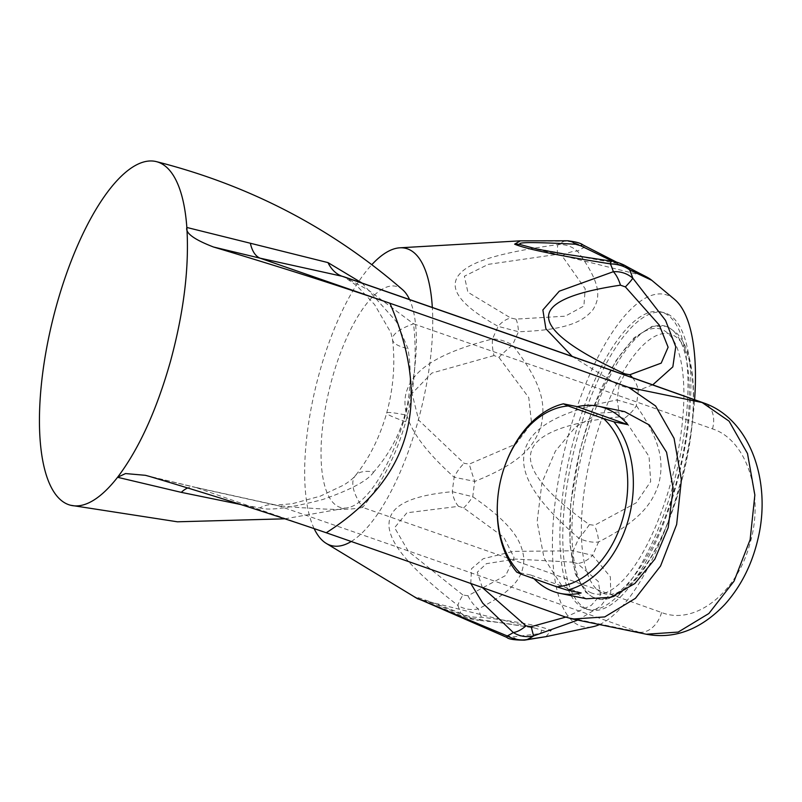 <?xml version="1.0" encoding="UTF-8"?>
<svg xmlns="http://www.w3.org/2000/svg" width="802" height="802" viewBox="0 0 802 802"><rect width="100%" height="100%" fill="white"/><g stroke="black" fill="none" stroke-linecap="round" stroke-linejoin="round"><path stroke-width="0.6" stroke-dasharray="4.01 3.01" d="M362.053 283.056L396.469 321.742L407.957 348.539C411.757 371.867 410.724 393.972 404.85 414.845C399.125 435.777 388.749 454.834 373.712 472.017A63.669 24.912 -141.3 0 0 355.196 475.847L355.196 475.847A63.669 24.912 -141.3 0 0 362.654 507.425C382.504 482.223 396.86 453.661 405.702 421.732C414.564 389.802 417.18 357.161 413.571 323.818A7924.251 556.448 -164.5 0 1 712.497 428.9C746.822 439.717 764.496 494.633 750.05 543.195C737.389 592.407 695.164 625.871 661.58 612.507A7924.251 556.448 15.5 0 0 362.654 507.425C342.354 511.606 312.118 507.897 301.793 507.786L278.414 505.761L196.4 487.676L326.244 532.759M646.262 634.222L638.492 632.046A7900.382 554.773 -164.5 0 0 278.414 505.761A39.799 28.24 -78.6 0 0 275.698 505.009L194.866 487.185A39.799 19.88 -76.8 0 1 196.4 487.676L149.824 476.518M404.85 414.845A63.669 4.471 15.5 0 0 386.694 413.04C379.607 437.702 369.11 458.644 355.196 475.847C353.06 478.503 349.261 481.561 343.777 485.03L320.249 496.177L292.038 503.796L275.698 505.009A39.799 28.24 -78.6 0 0 259.958 507.907L240.861 504.548M373.712 472.017C368.008 480.508 350.985 489.681 322.655 499.546C289.913 508.067 269.011 510.854 259.958 507.907M586.342 598.763L561.48 585.31L544.057 558.082L537.129 521.771L541.962 482.634L555.405 451.115L575.595 426.844L599.776 413.07L624.638 411.627M402.734 289.833A114.034 40.07 -76 0 0 331.998 379.045A114.034 40.07 -76 0 0 348.479 507.616A114.034 40.07 -76 0 0 405.421 414.965A114.034 40.07 -76 0 0 409.551 299.537M351.246 541.49A153.212 53.844 -76 0 0 432.328 307.457M314.133 528.608A153.212 53.844 104 0 1 313.602 396.208A153.212 53.844 104 0 1 371.837 264.66M652.728 384.86L638.332 390.343L618.994 385.481A206.465 72.551 104 0 1 617.119 399.927L636.337 405.672C663.394 444.508 663.084 464.709 658.893 483.426C652.828 501.721 642.532 519.556 598.543 541.962C592.327 542.743 585.731 541.48 578.773 538.192C521.691 489.17 520.618 464.839 525.4 448.238C531.165 432.89 547.355 413.481 617.119 399.927A23.88 3.94 81.4 0 1 619.254 416.86L624.046 418.554L649.049 456.518L650.683 481.561L636.176 502.844L594.432 525.33L589.38 524.598C536.558 487.085 527.365 464.849 531.145 451.817C534.573 438.714 553.791 423.797 619.254 416.86M624.337 374.815L618.994 385.481L572.197 356.419M470.774 583.475L471.506 568.738L483.265 558.703L513.25 551.375L573.149 550.804A23.88 0.962 95.3 0 0 572.618 562.152L577.38 563.535L598.272 581.46L600.497 594.853L591.345 605.32L565.731 617.119M482.353 587.565L477.29 572.207L486.403 563.666L515.415 559.074L572.618 562.152M589.38 524.598A23.88 5.253 -51.9 0 1 578.773 538.192A206.465 72.551 104 0 1 573.149 550.804L592.568 555.345A23.88 18.857 124.3 0 1 577.38 563.535M577.801 620.076L600.658 606.222L610.743 592.758L610.342 576.818L592.568 555.345A204.921 72.02 104 0 0 598.543 541.962A23.88 10.155 -114.1 0 0 594.432 525.33M632.507 377.702A23.88 18.015 -102.3 0 1 638.332 390.343A204.921 72.02 104 0 1 636.337 405.672A23.88 11.98 141.8 0 1 624.046 418.554M624.287 265.161A23.88 19.338 -61.4 0 0 616.357 263.206L528.889 247.237L642.252 275.467L616.357 263.206M611.385 261.131A23.88 1.283 -82.2 0 1 611.595 261.883M520.388 240.831L564.087 241.232A23.88 16.11 91 0 1 567.395 240.78M515.937 319.116A23.88 5.163 91.4 0 1 518.523 331.737A204.921 72.02 104 0 0 512.548 345.111A23.88 3.549 -41.6 0 0 498.884 357.321L493.992 355.577A23.88 10.035 -102.1 0 1 492.518 338.975C423.596 356.609 410.173 377.331 405.812 394.043C402.664 410.033 406.283 434.383 454.173 477.24L474.754 481.411C524.348 461.661 534.804 443.987 541.109 425.792C545.079 406.985 545.109 386.594 512.548 345.111C505.791 341.111 499.115 339.056 492.518 338.975A206.465 72.551 104 0 1 498.142 326.364L518.523 331.737C570.142 330.013 583.836 320.309 592.848 309.883C599.846 298.444 602.793 285.402 577.52 251.146C571.796 246.344 565.29 244.159 558.002 244.61C481.24 255.026 464.599 266.625 457.551 276.67C452.007 286.063 452.749 301.201 498.142 326.364A23.88 16.24 115.9 0 1 510.754 318.023L515.937 319.116L565.22 316.188L583.886 306.003L585.219 288.82L562.162 255.978L557.39 254.324L488.308 264.349L464.368 276.219L467.897 292.219L510.754 318.023M545.921 636.668L551.235 630.472C543.916 627.505 531.836 623.405 481.471 617.199C473.631 617.7 466.784 616.397 460.899 613.289A206.465 72.551 104 0 1 457.932 605.47C464.047 609.229 470.844 610.372 478.313 608.898C518.734 588.488 523.495 573.761 523.866 558.593C521.992 543.315 515.676 526.403 472.759 496.739L452.298 491.686C394.674 497.019 388.128 513.551 389.06 527.265C390.865 540.738 401.401 561.631 457.932 605.47A23.88 4.271 127 0 1 462.914 595.004L467.937 595.746L505.731 575.455L514.112 557.58L503.877 537.38L463.596 507.877L458.523 506.343L406.895 512.789L394.584 527.666L408.469 551.475L462.914 595.004M467.937 595.746A23.88 11.599 66 0 0 478.313 608.898A204.921 72.02 104 0 0 481.471 617.199A23.88 5.644 -84.8 0 1 478.273 620.297C476.027 620.417 471.967 619.465 466.102 617.44A23.88 16.561 -67.5 0 1 460.899 613.289C412.93 594.803 411.446 595.756 416.469 598.091M418.113 598.994A23.88 22.296 116.1 0 0 422.263 600.497L466.102 617.44A23.88 16.561 -67.5 0 0 471.776 618.292C425.03 600.177 417.571 598.342 422.263 600.497L507.856 635.946L512.719 636.938L540.498 633.56L541.791 630.272L535.145 628.126L471.776 618.292M506.874 637.42A23.88 0.822 113.5 0 0 507.856 635.946M524.418 640.146A23.88 18.707 82.3 0 1 512.719 636.938M674.542 299.357A171.117 60.13 -76 0 0 669.56 296.088A171.117 60.13 104 0 0 568.859 433.631A171.117 60.13 104 0 0 578.322 625.059A171.117 60.13 -76 0 0 593.009 626.693M599.475 624.558A171.117 60.13 -76 0 0 694.592 399.717M557.39 254.324A23.88 3.018 -97.2 0 1 558.002 244.61A206.465 72.551 104 0 1 564.087 241.232C570.874 241.051 577.5 243.166 583.976 247.557L651.805 280.329M640.447 274.525L644.567 276.028A23.88 22.296 116.1 0 0 644.567 276.028A23.88 22.296 116.1 0 0 640.447 274.525L612.828 261.352M562.162 255.978A23.88 13.343 -39 0 1 577.52 251.146A204.921 72.02 104 0 1 583.976 247.557A23.88 5.012 117.6 0 0 583.124 245.011M493.992 355.577L431.857 373.06L412.027 393.441L418.674 420.128L464.107 463.315L469.27 464.107L515.967 443.987L531.556 423.235L528.789 397.652L498.884 357.321M458.523 506.343A23.88 15.639 -91.9 0 1 452.298 491.686A206.465 72.551 104 0 1 454.173 477.24A23.88 11.338 129.5 0 1 464.107 463.315M463.596 507.877A23.88 4.321 -58.8 0 0 472.759 496.739A204.921 72.02 104 0 1 474.754 481.411A23.88 1.714 71.9 0 1 469.27 464.107M421.782 599.886L535.145 628.126L502.964 622.903L478.273 620.297A23.88 5.644 -84.8 0 1 476.959 619.445M664.778 313.301A153.212 53.844 104 0 1 674.763 479.155A153.212 53.844 104 0 1 586.914 609.239A153.212 53.844 104 0 1 583.094 607.846A153.212 53.844 104 0 1 573.119 441.992A153.212 53.844 104 0 1 660.968 311.908A153.212 53.844 104 0 1 664.778 313.301M667.675 314.023A153.212 53.844 104 0 1 677.65 479.877A153.212 53.844 104 0 1 589.801 609.961A153.212 53.844 104 0 1 585.991 608.568A153.212 53.844 -76 0 1 576.016 442.714A153.212 53.844 -76 0 1 663.856 312.63A153.212 53.844 -76 0 1 667.675 314.023M590.442 592.498A136.49 47.97 -76 0 0 670.773 482.784A136.49 47.97 -76 0 0 663.214 330.093A136.49 47.97 -76 0 0 582.894 439.797A136.49 47.97 -76 0 0 590.442 592.498M405.702 421.732A63.669 4.471 15.5 0 1 386.694 413.04L386.694 413.04C393.421 388.108 395.366 363.587 392.529 339.467L390.885 332.69L374.574 304.549L356.559 285.482L343.978 276.8L367.978 289.803L413.571 323.818A63.669 17.123 173.3 0 0 392.529 339.467A63.669 17.123 173.3 0 0 407.957 348.539M581.139 592.959L530.683 574.994A95.508 66.666 -78.4 0 0 534.052 578.733M530.683 574.994L516.729 572.137M497.35 504.799A95.508 66.666 101.6 0 1 502.172 474.493A95.508 66.666 101.6 0 1 505.892 463.075M145.423 475.315L194.866 487.185A39.799 19.88 -76.8 0 0 187.698 487.967M661.58 612.507A23.88 16.992 -70.4 0 1 638.492 632.046L564.969 616.858M648.778 278.755A23.88 22.296 116.1 0 0 644.577 276.028L616.638 262.174M551.235 630.472A23.88 22.296 -63.9 0 1 541.791 630.272M668.096 327.226A140.46 49.363 104 0 1 677.61 477.852A140.46 49.363 104 0 1 597.721 598.763A140.46 49.363 104 0 1 593.209 597.259A140.46 49.363 104 0 1 584.437 443.777A140.46 49.363 104 0 1 665.6 326.234A140.46 49.363 104 0 1 668.096 327.226M601.64 592.688A133.964 47.077 104 0 1 594.232 442.814A133.964 47.077 104 0 1 673.068 335.146A133.964 47.077 104 0 1 680.477 485.01A133.964 47.077 104 0 1 601.64 592.688M712.497 428.9A23.88 16.992 109.6 0 0 703.775 402.985M586.914 609.239L589.801 609.961M660.968 311.908L663.856 312.63M592.317 596.969L597.721 598.763C607.244 602.442 630.091 592.969 648.417 561.951C663.084 538.042 674.733 508.889 683.364 474.483C691.565 440.709 694.813 410.103 693.108 382.664C691.364 359.005 685.9 342.514 676.718 333.201L669.068 327.617L665.6 326.234L652.136 326.354L634.091 337.762L615.655 361.08L591.846 411.025L579.986 449.882L570.683 503.616L569.951 544.518L575.365 574.001L585.44 591.896L592.317 596.969M284.89 518.814L348.489 507.616"/><path stroke-width="1.2" d="M156.27 161.603A177.082 62.235 104 0 0 56.471 305.552A177.082 62.235 -76 0 0 70.686 505.27A177.082 62.235 -76 0 0 117.563 477.29C138.926 449.04 156.57 410.383 170.485 361.321C183.858 311.988 189.312 267.377 186.846 227.467A177.082 62.235 104 0 0 156.27 161.603C249.282 185.202 331.437 227.938 402.734 289.833A114.034 40.07 -76 0 1 409.551 299.537M326.244 532.759C368.75 505.651 395.306 472.979 405.912 434.724C416.519 396.469 411.185 352.639 389.892 303.236L389.892 303.236A7796.914 547.505 15.5 0 1 628.618 387.346L655.615 405.982L674.061 438.343L681.389 479.827L676.647 524.498L660.567 565.991L635.425 598.342L604.728 616.918L572.768 619.044L564.969 616.858A7796.914 547.505 15.5 0 0 326.244 532.759L326.244 532.759C274.885 515.074 216.079 496.328 149.824 476.518L145.423 475.315L125.543 473.561L117.563 477.29L181.282 492.358L240.861 504.548M598.402 406.253A95.508 66.666 -78.4 0 0 577.36 406.684L627.816 424.649A95.508 66.666 -78.4 0 0 598.402 406.253L624.638 411.627L649.43 425.07L666.562 452.228L673.179 488.478L668.206 527.586L654.863 559.124L634.943 583.455L611.054 597.289L586.342 598.763L560.107 593.39A95.508 66.666 -78.4 0 0 581.139 592.959L567.184 590.112L556.809 586.833A91.528 63.889 -78.4 0 0 622.994 517.942A91.528 63.889 -78.4 0 0 603.485 418.524L613.861 421.792A95.508 66.666 101.6 0 1 628.417 519.445A95.508 66.666 101.6 0 1 567.184 590.112M213.472 246.996C279.728 266.815 338.534 285.562 389.892 303.236L260.048 258.164L213.472 246.996C194.074 239.517 185.192 233.001 186.846 227.467L250.364 243.247A39.799 19.88 -76.8 0 0 260.048 258.164L342.073 276.249A39.799 28.24 101.4 0 1 327.988 262.605L250.364 243.247M327.988 262.605L362.053 283.056M314.133 528.608A153.212 53.844 104 0 0 326.213 543.375A153.212 53.844 104 0 0 327.868 544.277A153.212 53.844 -76 0 0 351.246 541.49M432.328 307.457A153.212 53.844 -76 0 0 409.551 249.733A153.212 53.844 104 0 0 399.837 247.808L520.388 240.831L514.623 244.159A23.88 22.296 -63.9 0 1 520.919 244.75C516.257 242.525 524.488 241.542 575.515 244.229L580.598 245.713L612.828 261.352M371.837 264.66A153.212 53.844 104 0 1 399.837 247.808M572.197 356.419L545.891 328.76L542.864 309.953L559.275 291.196L613.37 271.698A23.88 11.017 78.3 0 1 620.457 285.171L625.38 286.905L659.274 325.051L668.116 347.216L661.189 363.136L629.72 374.775L624.838 373.832C564.598 346.294 549.029 328.289 548.598 317.592C547.706 306.825 561.25 293.983 620.457 285.171M694.592 399.717A171.117 60.13 -76 0 0 674.542 299.357L651.805 280.329L629.62 269.883C624.487 266.144 618.071 264.139 610.392 263.878C537.39 252.239 520.528 246.705 514.623 244.159M326.213 543.375L416.469 598.091L507.205 635.936A23.88 0.822 113.5 0 0 506.874 637.42C508.488 639.184 514.343 640.096 524.448 640.146L524.448 640.146A23.88 18.707 82.3 0 1 524.418 640.146M577.801 620.076L533.571 635.926C526.323 637.51 519.566 636.377 513.29 632.547L482.744 603.174L470.774 583.475M565.731 617.119L531.155 626.673L533.571 635.926A204.921 72.02 104 0 1 527.114 639.525C520.618 640.688 513.982 639.485 507.205 635.936A206.465 72.551 104 0 0 513.29 632.547A23.88 12.261 -51.4 0 0 525.982 625.851L482.353 587.565M632.507 377.702A23.88 18.015 -102.3 0 0 629.72 374.775M624.337 374.815L624.838 373.832M652.728 384.86L672.838 366.865L675.745 346.725L665.57 320.439L632.778 278.174A204.921 72.02 104 0 0 629.62 269.883A23.88 19.338 -61.4 0 0 624.287 265.161C619.114 262.725 614.813 261.382 611.385 261.131A23.88 1.283 -82.2 0 0 610.392 263.878A206.465 72.551 104 0 1 613.37 271.698C620.798 271.317 627.274 273.482 632.778 278.174A23.88 2.095 136.6 0 1 625.38 286.905M611.385 261.131L560.879 253.482L536.899 249.041L520.919 244.75M520.388 240.831L567.395 240.78A23.88 16.11 91 0 1 575.515 244.229M527.114 639.525A23.88 18.707 82.3 0 1 524.448 640.146L545.921 636.668L527.114 639.525M531.155 626.673L525.982 625.851M545.921 636.668L593.009 626.693A171.117 60.13 -76 0 0 599.475 624.558M567.395 240.78C575.385 241.643 580.628 243.046 583.124 245.011A23.88 5.012 117.6 0 0 580.598 245.713M628.618 387.346L702.141 402.524A7900.382 554.773 15.5 0 0 342.073 276.249L343.978 276.8C467.857 319.647 587.786 361.712 703.775 402.985L703.775 402.985A23.88 16.992 109.6 0 0 702.141 402.524L729.078 421.16L747.504 453.541L754.852 495.024L750.131 539.676L734.061 581.139L708.888 613.5L678.181 632.086L646.262 634.222L572.768 619.044M534.052 578.733A95.508 66.666 -78.4 0 0 560.107 593.39M516.729 572.137A95.508 66.666 101.6 0 1 497.35 504.799L497.39 503.907A91.528 63.889 -78.4 0 0 521.521 574.272L516.729 572.137M505.581 463.917L505.892 463.075A95.508 66.666 101.6 0 1 563.405 403.827L568.197 405.962A91.528 63.889 -78.4 0 0 505.581 463.917A91.528 63.889 -78.4 0 0 497.39 503.907M577.36 406.684L563.405 403.827M627.816 424.649L613.861 421.792M556.809 586.833L521.521 574.272M568.197 405.962L603.485 418.524M187.698 487.967A39.799 19.88 -76.8 0 0 181.282 492.358M416.469 598.091A23.88 22.296 116.1 0 0 418.113 598.994M506.874 637.42L414.975 597.3M624.287 265.161C643.565 275.858 647.605 276.78 651.805 280.329M583.124 245.011L616.638 262.174M70.676 505.27L177.412 521.801L284.89 518.814M703.775 402.985C750.772 419.175 771.895 482.614 757.81 539.525C751.785 564.979 740.747 586.663 724.707 604.588C700.657 629.6 674.512 639.485 646.262 634.222"/></g></svg>
